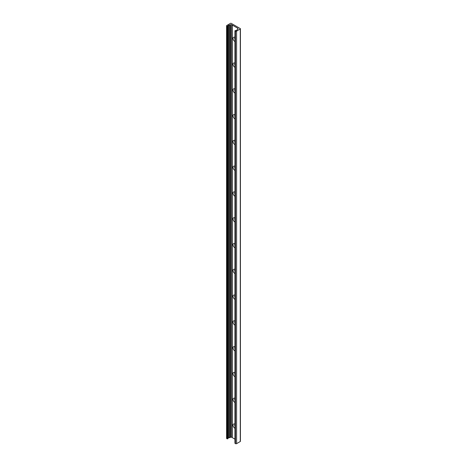 <?xml version="1.0" encoding="UTF-8"?>
<svg xmlns="http://www.w3.org/2000/svg" width="467" height="467" viewBox="0 0 467 467"><rect width="100%" height="100%" fill="white"/><g stroke="black" fill="none" stroke-linecap="round" stroke-linejoin="round"><path stroke-width="0.7" d="M234.942 37.809A1.302 0.753 -120 0 0 234.942 37.815A1.302 0.753 -120 0 0 234.942 39.321M234.942 37.868A1.302 0.753 -120 0 0 234.942 38.913M234.942 41.522A2.469 1.424 60 0 1 233.027 38.51A2.469 1.424 60 0 1 234.767 37.401L234.767 37.401A2.469 1.424 60 0 1 234.942 37.512M234.942 63.594L234.942 63.594A1.302 0.753 -120 0 0 234.942 65.106M234.942 63.646A1.302 0.753 -120 0 0 234.942 64.697M234.942 67.306A2.469 1.424 60 0 1 233.027 64.294A2.469 1.424 60 0 1 234.767 63.185L234.767 63.185A2.469 1.424 60 0 1 234.942 63.296M234.942 89.378L234.942 89.378A1.302 0.753 -120 0 0 234.942 90.89M234.942 89.43A1.302 0.753 -120 0 0 234.942 90.481M234.942 93.091A2.469 1.424 60 0 1 233.027 90.078A2.469 1.424 60 0 1 234.767 88.969L234.767 88.969A2.469 1.424 60 0 1 234.942 89.08M234.942 115.162L234.942 115.162A1.302 0.753 -120 0 0 234.942 116.674M234.942 115.215A1.302 0.753 -120 0 0 234.942 116.265M234.942 118.869A2.469 1.424 60 0 1 233.027 115.863A2.469 1.424 60 0 1 234.767 114.754L234.767 114.754A2.469 1.424 60 0 1 234.942 114.864M234.942 140.946L234.942 140.946A1.302 0.753 -120 0 0 234.942 142.453M234.942 140.999A1.302 0.753 -120 0 0 234.942 142.044M234.942 144.653A2.469 1.424 60 0 1 233.027 141.647A2.469 1.424 60 0 1 234.767 140.538L234.767 140.538A2.469 1.424 60 0 1 234.942 140.649M234.942 166.725A1.302 0.753 -120 0 0 234.942 166.731A1.302 0.753 -120 0 0 234.942 168.237M234.942 166.783A1.302 0.753 -120 0 0 234.942 167.828M234.942 170.437A2.469 1.424 60 0 1 233.027 167.425A2.469 1.424 60 0 1 234.767 166.316L234.767 166.316A2.469 1.424 60 0 1 234.942 166.427M234.942 192.509A1.302 0.753 -120 0 0 234.942 192.515A1.302 0.753 -120 0 0 234.942 194.021M234.942 192.567A1.302 0.753 -120 0 0 234.942 193.612M234.942 196.222A2.469 1.424 60 0 1 233.027 193.21A2.469 1.424 60 0 1 234.767 192.1L234.767 192.1A2.469 1.424 60 0 1 234.942 192.211M234.942 218.293L234.942 218.293A1.302 0.753 -120 0 0 234.942 219.805M234.942 218.352A1.302 0.753 -120 0 0 234.942 219.397M234.942 222.006A2.469 1.424 60 0 1 233.027 218.994A2.469 1.424 60 0 1 234.767 217.885L234.767 217.885A2.469 1.424 60 0 1 234.942 217.996M234.942 244.078L234.942 244.078A1.302 0.753 -120 0 0 234.942 245.589M234.942 244.13A1.302 0.753 -120 0 0 234.942 245.181M234.942 247.79A2.469 1.424 60 0 1 233.027 244.778A2.469 1.424 60 0 1 234.767 243.669L234.767 243.669A2.469 1.424 60 0 1 234.942 243.78M234.942 269.862L234.942 269.862A1.302 0.753 -120 0 0 234.942 271.374M234.942 269.914A1.302 0.753 -120 0 0 234.942 270.965M234.942 273.569A2.469 1.424 60 0 1 233.027 270.562A2.469 1.424 60 0 1 234.767 269.453L234.767 269.453A2.469 1.424 60 0 1 234.942 269.564M234.942 295.646L234.942 295.646A1.302 0.753 -120 0 0 234.942 297.158M234.942 295.699A1.302 0.753 -120 0 0 234.942 296.743M234.942 299.353A2.469 1.424 60 0 1 233.027 296.347A2.469 1.424 60 0 1 234.767 295.237L234.767 295.237A2.469 1.424 60 0 1 234.942 295.348M234.942 321.424A1.302 0.753 -120 0 0 234.942 321.43A1.302 0.753 -120 0 0 234.942 322.936M234.942 321.483A1.302 0.753 -120 0 0 234.942 322.528M234.942 325.137A2.469 1.424 60 0 1 233.027 322.131A2.469 1.424 60 0 1 234.767 321.016L234.767 321.016A2.469 1.424 60 0 1 234.942 321.127M234.942 347.209A1.302 0.753 -120 0 0 234.942 347.214A1.302 0.753 -120 0 0 234.942 348.721M234.942 347.267A1.302 0.753 -120 0 0 234.942 348.312M234.942 350.921A2.469 1.424 60 0 1 233.027 347.909A2.469 1.424 60 0 1 234.767 346.8L234.767 346.8A2.469 1.424 60 0 1 234.942 346.911M234.942 372.993L234.942 372.993A1.302 0.753 -120 0 0 234.942 374.505M234.942 373.051A1.302 0.753 -120 0 0 234.942 374.096M234.942 376.706A2.469 1.424 60 0 1 233.027 373.693A2.469 1.424 60 0 1 234.767 372.584L234.767 372.584A2.469 1.424 60 0 1 234.942 372.695M234.942 398.777L234.942 398.777A1.302 0.753 -120 0 0 234.942 400.289M234.942 398.83A1.302 0.753 -120 0 0 234.942 399.88M234.942 402.49A2.469 1.424 60 0 1 233.027 399.478A2.469 1.424 60 0 1 234.767 398.369L234.767 398.369A2.469 1.424 60 0 1 234.942 398.479M234.942 424.561L234.942 424.561A1.302 0.753 -120 0 0 234.942 426.073M234.942 424.614A1.302 0.753 -120 0 0 234.942 425.665M234.942 428.268A2.469 1.424 60 0 1 233.027 425.262A2.469 1.424 60 0 1 234.767 424.153L234.767 424.153A2.469 1.424 60 0 1 234.942 424.264M240.266 28.989L236.582 31.12A0.788 0.455 180 0 1 235.467 31.12L234.942 30.723L236.168 30.408A0.987 0.572 0 0 0 236.967 29.941L237.837 28.942A0.788 0.455 0 0 0 238.071 28.621A0.788 0.455 0 0 0 237.837 28.294L231.696 24.751A0.788 0.455 0 0 0 230.581 24.751L228.848 25.253A0.987 0.572 0 0 0 228.048 25.714L227.89 26.234L226.816 26.123A0.788 0.455 180 0 1 226.583 25.802A0.788 0.455 180 0 1 226.816 25.475L230.5 23.35A0.514 0.298 180 0 1 231.223 23.35L240.266 28.569A0.514 0.298 180 0 1 240.266 28.989L240.266 441.525A0.514 0.298 0 0 0 240.417 441.315L240.417 28.779M235.059 443.095L235.467 443.65A0.788 0.455 0 0 0 236.582 443.65L240.266 441.525M234.942 439.161L232.239 437.597L232.239 25.066M232.239 437.538L231.994 24.926M226.583 25.802L226.583 438.332A0.788 0.455 0 0 0 226.816 438.653L227.89 438.77L228.048 438.25A0.987 0.572 0 0 1 228.848 437.789L230.581 437.287A0.788 0.455 0 0 1 231.696 437.287L231.994 437.456M236.582 443.65L236.582 31.12M235.467 443.65L235.467 31.12M235.059 443.416L235.059 30.88M237.837 28.942L237.837 28.294M231.696 437.287L231.696 24.751M230.581 437.287L230.581 24.751M229.986 437.632L229.986 25.095M229.776 437.696L229.776 25.16M228.848 437.789L228.848 25.253M228.048 438.25L228.048 25.714M227.89 438.77L227.89 26.234M227.219 438.892L227.219 26.356M226.816 438.653L226.816 26.123M234.942 443.253L234.942 30.723"/></g></svg>
